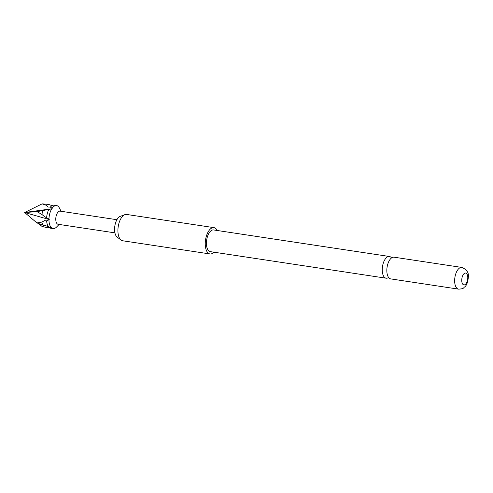 <?xml version="1.0" encoding="UTF-8"?>
<svg xmlns="http://www.w3.org/2000/svg" width="493" height="493" viewBox="0 0 493 493"><rect width="100%" height="100%" fill="white"/><g stroke="black" fill="none" stroke-linecap="round" stroke-linejoin="round"><path stroke-width="0.74" d="M41.88 222.103A11.641 5.669 98.6 0 0 42.909 225.122L36.95 222.928L41.88 222.103L44.487 220.654L46.625 220.858L49.251 219.533L24.65 212.508L42.127 203.862L48.524 204.41A11.641 5.669 98.6 0 0 47.488 204.675A11.641 5.669 98.6 0 0 46.441 205.298L42.127 203.862M59.105 224.438L56.498 227.088A11.641 5.669 -81.4 0 1 54.754 228.333A11.641 5.669 -81.4 0 1 53.078 228.573A11.641 5.669 -81.4 0 1 52.036 228.204L52.079 227.883L48.721 227.057L46.262 225.886L42.909 225.122M48.524 204.41L51.79 205.513M49.251 219.533L48.955 219.083A11.641 5.669 -81.4 0 1 51.722 208.872L52.184 208.736L52.141 208.231L50.354 207.109L48.178 207.042L46.441 205.298M38.3 223.44L42.004 226.41L46.324 227.483A11.641 5.669 98.6 0 0 47.266 227.261L52.036 228.204M46.324 227.483L48.074 227.137M42.983 210.566A11.641 5.669 98.6 0 0 41.923 214.473L37.012 211.657L51.722 208.872M48.955 219.083L44.506 216.6L41.923 214.473M391.547 257.919A10.975 5.349 98.6 0 0 389.415 256.489A10.975 5.349 98.6 0 0 387.831 256.717A10.975 5.349 98.6 0 0 382.241 269.689A10.975 5.349 98.6 0 0 386.136 278.2A10.975 5.349 98.6 0 0 387.72 277.972A10.975 5.349 98.6 0 0 388.595 277.467M114.924 232.869L58.131 224.29A6.655 3.241 -81.4 0 1 55.808 218.189A6.655 3.241 -81.4 0 1 59.16 211.269A6.655 3.241 -81.4 0 1 60.115 211.133L116.909 219.712M52.141 208.231A11.641 5.669 -81.4 0 1 54.871 205.791A11.641 5.669 -81.4 0 1 56.553 205.55A11.641 5.669 -81.4 0 1 57.589 205.92L58.008 206.21A11.641 5.669 -81.4 0 1 59.382 207.978L61.095 211.281M50.354 207.109A11.641 5.669 -81.4 0 1 52.492 205.433A11.641 5.669 -81.4 0 1 52.597 205.39A11.641 5.669 -81.4 0 1 54.175 205.193L56.553 205.55M213.937 252.194A13.305 6.483 -81.4 0 1 211.891 253.679A13.305 6.483 -81.4 0 1 209.969 253.95A13.305 6.483 -81.4 0 1 205.328 241.743A13.305 6.483 -81.4 0 1 212.027 227.914A13.305 6.483 -81.4 0 1 213.944 227.637L126.609 214.449A13.305 6.483 98.6 0 0 124.877 214.646A13.305 6.483 98.6 0 0 124.692 214.72A13.305 6.483 98.6 0 0 118.191 226.817A13.305 6.483 98.6 0 0 121.038 240.06L117.112 237.041A10.821 5.269 -81.4 0 1 114.795 226.269A10.821 5.269 -81.4 0 1 120.082 216.433A10.821 5.269 -81.4 0 1 120.23 216.372A10.821 5.269 -81.4 0 1 120.384 216.316M213.944 227.637A13.305 6.483 -81.4 0 1 217.216 230.484M458.539 289.138L390.727 278.896A10.975 5.349 -81.4 0 1 387.344 274.706A10.975 5.349 -81.4 0 1 386.832 270.386A10.975 5.349 -81.4 0 1 389.538 260.187A10.975 5.349 -81.4 0 1 392.428 257.414A10.975 5.349 -81.4 0 1 394.006 257.186L461.818 267.428A10.975 5.349 -81.4 0 0 454.645 280.628A10.975 5.349 -81.4 0 0 458.539 289.138C464.554 288.812 463.137 287.739 464.831 286.84C466.68 285.33 467.851 282.082 468.35 277.103C468.917 272.703 466.742 269.48 461.818 267.428M461.744 280.252A5.99 2.915 98.6 0 0 464.733 284.769A5.99 2.915 98.6 0 0 467.783 277.695A5.99 2.915 98.6 0 0 464.794 273.177A5.99 2.915 98.6 0 0 461.744 280.252M386.136 278.2L210.32 251.646A10.975 5.349 -81.4 0 1 206.425 243.141A10.975 5.349 -81.4 0 1 213.598 229.941L389.415 256.489M121.038 240.06A13.305 6.483 98.6 0 0 122.634 240.763L209.969 253.95M53.078 228.573L50.699 228.216A11.641 5.669 -81.4 0 1 50.243 228.105M48.721 227.057A11.641 5.669 -81.4 0 1 46.625 220.858M51.623 227.914A11.641 5.669 -81.4 0 1 48.949 220.007M46.644 217.468A11.641 5.669 -81.4 0 1 48.813 209.451M36.95 222.928L24.65 212.508L37.012 211.657M52.184 208.736L24.65 212.508M51.432 205.445L52.597 205.39M120.23 216.372L124.877 214.646"/></g></svg>
